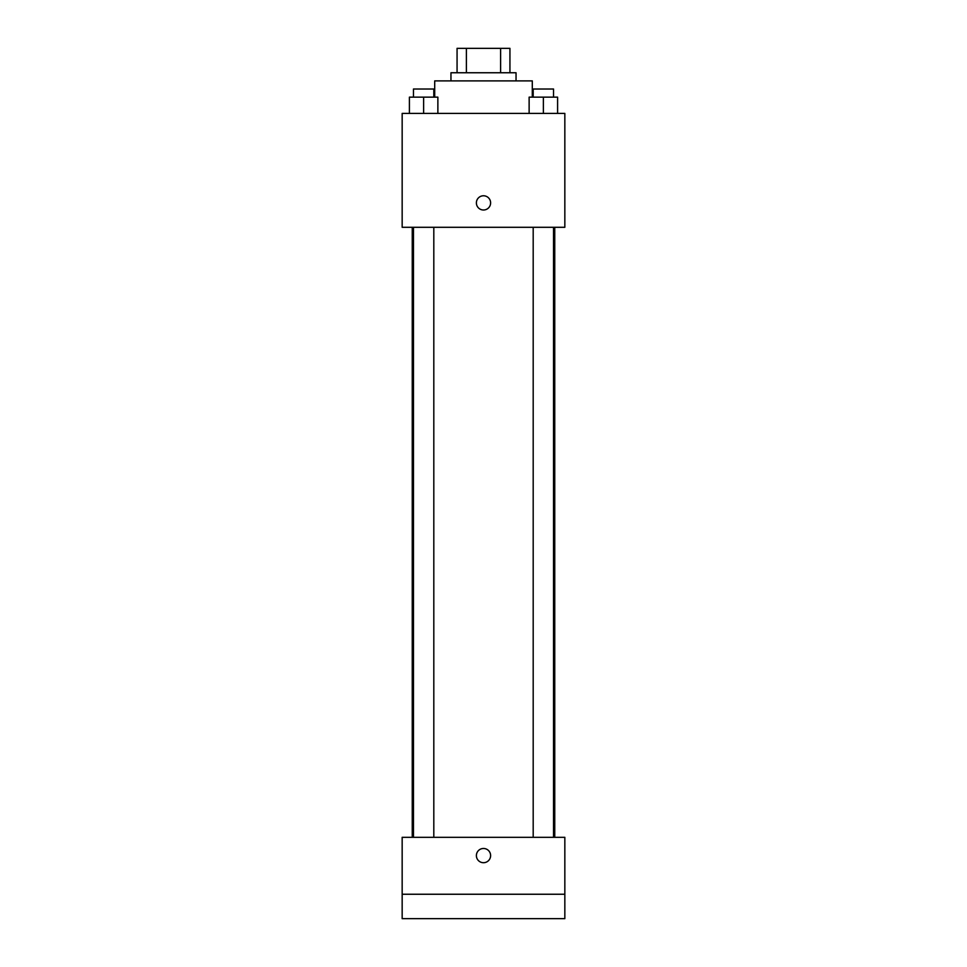 <?xml version="1.0" encoding="UTF-8"?>
<svg xmlns="http://www.w3.org/2000/svg" width="967" height="967" viewBox="0 0 967 967"><rect width="100%" height="100%" fill="white"/><g stroke="black" fill="none" stroke-linecap="round" stroke-linejoin="round"><path stroke-width="1.45" d="M466.384 72.755L466.384 48.35L457.065 48.35L457.065 72.755L457.065 48.35M466.384 48.35L509.935 48.35L509.935 72.755M500.616 72.755L500.616 48.35M450.96 80.89L450.96 72.755L516.04 72.755L516.04 80.89M532.297 97.147L532.297 80.89L434.703 80.89L434.703 97.147M402.163 113.417L564.837 113.417L564.837 227.293L402.163 227.293L402.163 113.417M483.5 210.008A7.12 7.12 0 0 1 477.335 199.335A7.12 7.12 0 0 1 489.665 199.335A7.12 7.12 0 0 1 483.5 210.008M402.163 837.313L564.837 837.313L564.837 918.65L402.163 918.65L402.163 837.313M483.5 862.709A7.12 7.12 0 0 1 477.335 852.036A7.12 7.12 0 0 1 489.665 852.036A7.12 7.12 0 0 1 483.5 862.709M402.163 894.245L564.837 894.245M529.13 113.417L529.13 97.147L557.596 97.147L557.596 113.417L557.596 97.147M543.369 113.417L543.369 97.147M553.535 97.147L553.535 89.012L533.192 89.012L533.192 97.147M409.404 113.417L409.404 97.147L437.87 97.147L437.87 113.417L437.87 97.147M423.631 113.417L423.631 97.147M433.808 97.147L433.808 89.012L413.465 89.012L413.465 97.147M554.756 837.313L554.756 227.293M412.244 837.313L412.244 227.293M533.192 227.293L533.192 837.313M553.535 227.293L553.535 837.313M433.808 837.313L433.808 227.293M413.465 837.313L413.465 227.293"/></g></svg>
